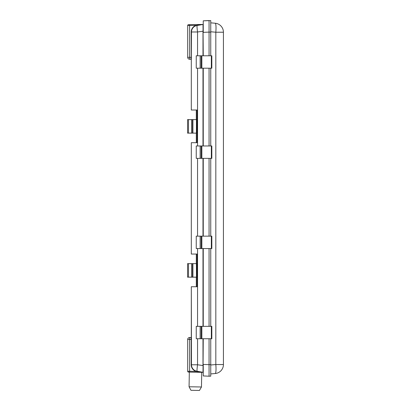 <?xml version="1.0" encoding="UTF-8"?>
<svg xmlns="http://www.w3.org/2000/svg" width="411" height="411" viewBox="0 0 411 411"><rect width="100%" height="100%" fill="white"/><g stroke="black" fill="none" stroke-linecap="round" stroke-linejoin="round"><path stroke-width="0.62" d="M196.479 277.163L196.412 263.631L196.479 277.163M188.5 277.163L188.5 263.631L187.57 263.631L187.57 277.163L192.893 277.163L192.893 263.631L196.412 263.631M192.893 277.163L196.412 277.163M188.5 263.631L192.893 263.631M196.309 119.601L196.309 110.02L191.305 110.02L191.305 59.415L191.305 110.02L197.028 110.02L197.028 142.709L191.305 142.709L191.305 254.049L197.028 254.049L197.028 286.744L191.305 286.744L191.48 364.778A6.591 6.591 0 0 0 196.288 371.123L196.211 371.39A6.864 6.864 0 0 1 191.202 364.778L191.202 339.46L191.017 337.544L189.646 337.518L191.017 337.544A0.283 0.283 0 0 0 191.305 337.261L191.48 339.46L189.61 339.435L189.646 337.518A1.916 1.916 0 0 0 189.61 337.518A1.916 1.916 0 0 1 189.646 337.518A1.916 1.916 0 0 0 187.693 339.435A1.916 1.916 0 0 1 189.61 337.518A1.916 1.916 0 0 0 187.693 339.435L189.61 339.435L189.61 371.272L196.211 371.39L203.008 372.294A0.283 0.283 180 0 1 203.25 372.572A0.283 0.267 0 0 0 202.977 372.309L188.526 372.099A0.848 0.848 0 0 1 187.693 371.256L187.693 339.435M196.309 133.128L196.309 142.709L191.305 142.709L191.305 254.049L196.309 254.049L196.309 263.631M196.288 371.123L203.008 372.294L203.25 338.736M203.25 326.339L203.25 248.557M203.25 236.155L203.25 158.374M203.25 145.972L203.25 68.19M203.25 55.788L203.008 24.465L196.211 25.374A6.864 6.864 0 0 0 191.202 31.981L191.202 57.299L191.017 59.22L189.646 59.241L191.017 59.22A0.283 0.283 0 0 1 191.305 59.503A0.283 0.283 0 0 0 191.017 59.22M209.06 23.453L209.06 55.788L209.06 32.099L210.751 32.145L210.751 20.596L203.25 20.822L203.25 32.366L209.06 32.094L209.06 20.55L203.25 20.822L210.751 20.596M209.06 68.19L209.06 145.972L209.06 68.19M209.06 158.374L209.06 236.155L209.06 158.374M209.06 248.557L209.06 326.339L209.06 248.557M209.055 374.221L209.06 338.736L209.06 376.209L203.25 375.937L203.25 364.398L209.06 364.67L209.06 374.221M191.48 57.299L189.61 57.324L189.646 59.241A1.916 1.916 0 0 1 189.61 59.241A1.916 1.916 0 0 0 189.646 59.241A1.916 1.916 0 0 1 187.693 57.324A1.916 1.916 0 0 0 189.61 59.241A1.916 1.916 0 0 1 187.693 57.324L187.693 25.508L196.211 25.374L196.288 25.636A6.591 6.591 0 0 0 191.48 31.981L191.31 59.297M196.309 277.163L196.309 286.744L191.305 286.744L191.305 337.344A0.283 0.272 -0 0 1 191.017 337.616M191.017 337.544A0.283 0.283 0 0 0 191.305 337.261L191.305 337.344M196.992 371.523L197.033 371.292A6.766 0.514 -82 0 1 197.547 364.778L197.547 338.736M188.526 372.099A0.848 0.848 0 0 1 187.693 371.256L189.61 371.272L189.599 372.119M202.977 372.351A0.283 0.283 0 0 1 203.25 372.633A0.283 0.283 0 0 0 202.977 372.351M196.288 25.636L203.008 24.465A0.283 0.283 180 0 0 203.25 24.187A0.283 0.267 0 0 1 202.977 24.455L188.526 24.66A0.848 0.848 0 0 0 187.693 25.508A0.848 0.848 0 0 1 188.526 24.66M196.992 25.241L197.033 25.472A6.766 0.514 82 0 0 197.547 31.981L202.993 31.215L202.993 55.788M191.305 59.415A0.283 0.272 0 0 0 191.017 59.143M202.977 24.408A0.283 0.283 0 0 0 203.25 24.126A0.283 0.283 0 0 1 202.977 24.408M196.479 119.601L196.412 133.128L196.479 119.601M188.5 119.601L188.5 133.128L187.57 133.128L187.57 119.601L196.412 119.601M192.893 119.601L192.893 133.128L196.412 133.128M188.5 133.128L192.893 133.128M215.2 373.527A9.016 9.016 0 0 0 223.43 364.547L223.43 32.217L223.43 364.547A9.016 9.016 0 0 1 215.2 373.527L210.751 373.918L215.2 373.527A9.016 1.408 -95 0 0 215.821 364.547L215.821 32.217L223.43 32.217A9.016 9.016 0 0 0 215.2 23.232L210.751 22.841L215.2 23.232A9.016 1.408 95 0 1 215.821 32.217L210.751 31.77M209.06 22.543L209.06 32.099M209.06 364.67L210.751 364.614L210.751 376.168L209.06 376.209L210.751 376.168M210.751 32.145L210.751 55.788M210.751 68.19L210.751 145.972M210.751 158.374L210.751 236.155M210.751 248.557L210.751 326.339M210.751 338.736L210.751 364.614M209.06 372.371L209.06 365.076M215.2 23.232A9.016 9.016 0 0 1 223.43 32.217M201.472 386.982L189.07 386.766L189.327 372.114L201.724 372.33L201.472 386.982L199.453 390.45L190.966 390.301L199.453 390.45M200.142 338.736L200.142 326.339L196.242 326.339L196.242 338.736L211.829 338.736L211.829 326.339L211.346 326.339L211.346 338.736M200.142 326.339L201.159 326.339L201.159 338.736M201.159 326.339L201.852 326.339L201.852 338.736M201.852 326.339L211.346 326.339M200.142 248.557L200.142 236.155L196.242 236.155L196.242 248.557L211.829 248.557L211.829 236.155L211.346 236.155L211.346 248.557M200.142 236.155L201.159 236.155L201.159 248.557M201.159 236.155L201.852 236.155L201.852 248.557M201.852 236.155L211.346 236.155M200.142 158.374L200.142 145.972L196.242 145.972L196.242 158.374L211.829 158.374L211.829 145.972L211.346 145.972L211.346 158.374M200.142 145.972L201.159 145.972L201.159 158.374M201.159 145.972L201.852 145.972L201.852 158.374M201.852 145.972L211.346 145.972M200.142 68.19L200.142 55.788L196.242 55.788L196.242 68.19L211.829 68.19L211.829 55.788L211.346 55.788L211.346 68.19M200.142 55.788L201.159 55.788L201.159 68.19M201.159 55.788L201.852 55.788L201.852 68.19M201.852 55.788L211.346 55.788M192.502 277.163L192.502 263.631M191.552 277.163L191.552 263.631M191.202 364.778L197.547 364.778L202.993 365.543L202.993 338.736M202.993 326.339L202.993 248.557M202.993 236.155L202.993 158.374M202.993 145.972L202.993 68.19M197.547 326.339L197.547 248.557M197.547 236.155L197.547 158.374M197.547 145.972L197.547 68.19M197.547 55.788L197.547 31.981L191.202 31.981M187.693 57.324L189.61 57.324L189.599 24.639M192.502 119.601L192.502 133.128M191.552 119.601L191.552 133.128M210.751 364.989L215.821 364.547L223.43 364.547M190.966 390.301L189.07 386.766"/></g></svg>

